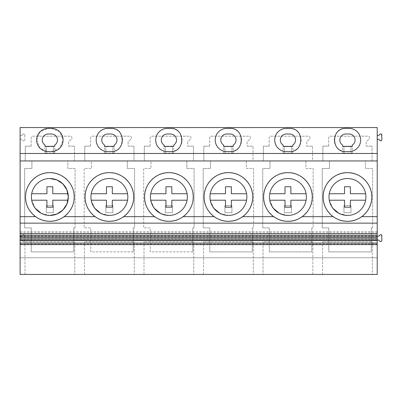 <?xml version="1.0" encoding="UTF-8"?>
<svg xmlns="http://www.w3.org/2000/svg" width="402" height="402" viewBox="0 0 402 402"><rect width="100%" height="100%" fill="white"/><g stroke="black" fill="none" stroke-linecap="round" stroke-linejoin="round"><path stroke-width="0.3" stroke-dasharray="2.01 1.51" d="M54.692 146.444L45.024 146.444L45.024 145.067A6.005 6.005 0 0 1 48.25 133.997L51.471 133.997A6.005 6.005 0 0 1 54.692 145.067L54.692 146.444M36.652 139.951L40.069 131.786L48.25 128.404L51.471 128.404L59.652 131.786L63.069 139.956M36.652 140.052L40.069 148.217L48.25 151.599L51.471 151.599L59.652 148.217L63.069 140.052M349.067 151.599L345.841 151.599A11.598 11.598 0 0 1 334.248 140.002A11.598 11.598 0 0 1 345.841 128.404L349.067 128.404A11.598 11.598 0 0 1 360.659 140.002A11.598 11.598 0 0 1 349.067 151.599M167.287 151.599L170.508 151.599A11.598 11.598 0 0 0 182.106 140.002A11.598 11.598 0 0 0 170.508 128.404L167.287 128.404M107.766 151.599L110.987 151.599A11.598 11.598 0 0 0 122.585 140.002A11.598 11.598 0 0 0 110.987 128.404L107.766 128.404M286.324 128.404L289.546 128.404A11.598 11.598 0 0 1 301.143 140.002A11.598 11.598 0 0 1 289.546 151.599L286.324 151.599M226.803 151.599L230.029 151.599A11.598 11.598 0 0 0 241.622 140.002A11.598 11.598 0 0 0 230.029 128.404L226.803 128.404M379.84 241.19L379.071 240.29L377.212 239.883L377.212 257.752L20.1 257.752L377.212 257.752L377.212 274.445L20.1 274.445L20.1 127.555L377.212 127.555L377.212 135.61L379.071 135.198L380.382 133.946M20.1 244.597L20.1 236.708L20.1 244.597M20.1 239.768L20.1 236.095L20.1 239.768M20.1 233.874L20.1 236.949L20.1 233.874L377.212 233.874L377.212 236.949L377.212 233.874M378.764 135.454L379.071 135.198M381.302 134.047L381.624 134.308M381.9 135.067L381.719 140.288M380.955 140.816L380.538 140.821M379.84 140.429L379.071 139.534L377.212 139.122L377.212 135.61M378.573 139.192L378.181 139.122M377.212 239.883L377.212 139.122M377.212 236.371L379.071 235.959L380.382 234.708M378.764 236.21L379.071 235.959M381.302 234.808L381.624 235.069M381.9 235.823L381.719 241.049M380.955 241.577L380.538 241.582M378.573 239.954L378.181 239.883M20.1 239.883L21.07 239.883A1.171 1.171 0 0 1 21.959 240.29L22.723 241.19A1.171 1.171 0 0 0 24.788 240.426A1.171 1.171 0 0 1 22.723 241.19L21.959 240.29A1.171 1.171 0 0 0 21.07 239.883L20.1 239.883M24.788 235.823L24.788 240.426L24.788 235.823A1.171 1.171 0 0 0 22.723 235.064A1.171 1.171 0 0 1 24.788 235.823M21.959 235.959L22.723 235.064L21.959 235.959A1.171 1.171 0 0 1 21.07 236.371A1.171 1.171 0 0 0 21.959 235.959M20.1 236.371L21.07 236.371L20.1 236.371M20.1 139.122L21.07 139.122A1.171 1.171 0 0 1 21.959 139.534L22.723 140.429A1.171 1.171 0 0 0 24.788 139.665A1.171 1.171 0 0 1 22.723 140.429L21.959 139.534A1.171 1.171 0 0 0 21.07 139.122L20.1 139.122M24.788 135.067L24.788 139.665L24.788 135.067A1.171 1.171 0 0 0 22.723 134.303A1.171 1.171 0 0 1 24.788 135.067M21.959 135.198L22.723 134.303L21.959 135.198A1.171 1.171 0 0 1 21.07 135.61A1.171 1.171 0 0 0 21.959 135.198M20.1 135.61L21.07 135.61L20.1 135.61M75.058 227.874L73.762 227.874L73.762 251.893L31.23 251.893L31.23 227.874L24.658 227.874L24.658 168.458L31.914 168.458L31.914 160.795L25.261 160.795L31.914 160.795L31.914 168.458L24.658 168.458L24.658 227.874L31.23 227.874L31.23 251.893L73.762 251.893L73.762 227.874L75.058 227.874L75.058 168.458L67.807 168.458L67.807 160.795L74.46 160.795L74.46 146.152L74.46 160.795L67.807 160.795L67.807 168.458L75.058 168.458L75.058 227.874M68.606 146.152L74.46 146.152L68.606 146.152L68.606 142.449A1.759 1.759 0 0 1 69.571 140.881L71.466 139.192A1.759 1.759 0 0 0 70.219 136.193L32.869 136.193A1.759 1.759 0 0 0 31.115 137.951A1.759 1.759 0 0 1 32.869 136.193L70.219 136.193A1.759 1.759 0 0 1 71.466 139.192L69.571 140.881A1.759 1.759 0 0 0 68.606 142.449L68.606 146.152M31.115 146.152L31.115 137.951L31.115 146.152L25.261 146.152L25.261 160.795L25.261 146.152L31.115 146.152M192.799 251.893L150.268 251.893L150.268 227.874L143.7 227.874L143.7 168.458L150.951 168.458L150.951 160.795L144.298 160.795L150.951 160.795L150.951 168.458L143.7 168.458L143.7 227.874L150.268 227.874L150.268 251.893L192.799 251.893L192.799 227.874L192.799 251.893M194.096 227.874L192.799 227.874L194.096 227.874L194.096 168.458L186.845 168.458L186.845 160.795L193.498 160.795L193.498 146.152L193.498 160.795L186.845 160.795L186.845 168.458L194.096 168.458L194.096 227.874M187.644 146.152L193.498 146.152L187.644 146.152L187.644 142.449A1.759 1.759 0 0 1 188.608 140.881L190.503 139.192A1.759 1.759 0 0 0 189.257 136.193L151.911 136.193A1.759 1.759 0 0 0 150.152 137.951A1.759 1.759 0 0 1 151.911 136.193L189.257 136.193A1.759 1.759 0 0 1 190.503 139.192L188.608 140.881A1.759 1.759 0 0 0 187.644 142.449L187.644 146.152M150.152 146.152L150.152 137.951L150.152 146.152L144.298 146.152L144.298 160.795L144.298 146.152L150.152 146.152M133.278 251.893L90.751 251.893L90.751 227.874L84.179 227.874L84.179 168.458L91.43 168.458L91.43 160.795L84.777 160.795L91.43 160.795L91.43 168.458L84.179 168.458L84.179 227.874L90.751 227.874L90.751 251.893L133.278 251.893L133.278 227.874L133.278 251.893M134.58 227.874L133.278 227.874L134.58 227.874L134.58 168.458L127.323 168.458L127.323 160.795L133.977 160.795L133.977 146.152L133.977 160.795L127.323 160.795L127.323 168.458L134.58 168.458L134.58 227.874M128.122 146.152L133.977 146.152L128.122 146.152L128.122 142.449A1.759 1.759 0 0 1 129.087 140.881L130.982 139.192A1.759 1.759 0 0 0 129.74 136.193L92.39 136.193A1.759 1.759 0 0 0 90.631 137.951A1.759 1.759 0 0 1 92.39 136.193L129.74 136.193A1.759 1.759 0 0 1 130.982 139.192L129.087 140.881A1.759 1.759 0 0 0 128.122 142.449L128.122 146.152M90.631 146.152L90.631 137.951L90.631 146.152L84.777 146.152L84.777 160.795L84.777 146.152L90.631 146.152M311.836 227.874L311.836 251.893L269.305 251.893L269.305 227.874L262.737 227.874L262.737 168.458L269.988 168.458L269.988 160.795L263.335 160.795L269.988 160.795L269.988 168.458L262.737 168.458L262.737 227.874L269.305 227.874L269.305 251.893L311.836 251.893L311.836 227.874L313.133 227.874L313.133 168.458L305.882 168.458L305.882 160.795L312.535 160.795L312.535 146.152L312.535 160.795L305.882 160.795L305.882 168.458L313.133 168.458L313.133 227.874L311.836 227.874M306.681 146.152L312.535 146.152L306.681 146.152L306.681 142.449A1.759 1.759 0 0 1 307.646 140.881L309.54 139.192A1.759 1.759 0 0 0 308.299 136.193L270.948 136.193A1.759 1.759 0 0 0 269.189 137.951A1.759 1.759 0 0 1 270.948 136.193L308.299 136.193A1.759 1.759 0 0 1 309.54 139.192L307.646 140.881A1.759 1.759 0 0 0 306.681 142.449L306.681 146.152M269.189 146.152L269.189 137.951L269.189 146.152L263.335 146.152L263.335 160.795L263.335 146.152L269.189 146.152M252.315 227.874L252.315 251.893L209.789 251.893L209.789 227.874L203.216 227.874L203.216 168.458L210.467 168.458L210.467 160.795L203.814 160.795L210.467 160.795L210.467 168.458L203.216 168.458L203.216 227.874L209.789 227.874L209.789 251.893L252.315 251.893L252.315 227.874L253.617 227.874L253.617 168.458L246.361 168.458L246.361 160.795L253.014 160.795L253.014 146.152L253.014 160.795L246.361 160.795L246.361 168.458L253.617 168.458L253.617 227.874L252.315 227.874M247.165 146.152L253.014 146.152L247.165 146.152L247.165 142.449A1.759 1.759 0 0 1 248.129 140.881L250.019 139.192A1.759 1.759 0 0 0 248.778 136.193L211.427 136.193A1.759 1.759 0 0 0 209.668 137.951A1.759 1.759 0 0 1 211.427 136.193L248.778 136.193A1.759 1.759 0 0 1 250.019 139.192L248.129 140.881A1.759 1.759 0 0 0 247.165 142.449L247.165 146.152M209.668 146.152L209.668 137.951L209.668 146.152L203.814 146.152L203.814 160.795L203.814 146.152L209.668 146.152M372.654 227.874L371.358 227.874L371.358 251.893L328.826 251.893L328.826 227.874L322.253 227.874L322.253 168.458L329.509 168.458L329.509 160.795L322.856 160.795L329.509 160.795L329.509 168.458L322.253 168.458L322.253 227.874L328.826 227.874L328.826 251.893L371.358 251.893L371.358 227.874L372.654 227.874L372.654 168.458L365.403 168.458L365.403 160.795L372.056 160.795L372.056 146.152L372.056 160.795L365.403 160.795L365.403 168.458L372.654 168.458L372.654 227.874M366.202 146.152L372.056 146.152L366.202 146.152L366.202 142.449A1.759 1.759 0 0 1 367.167 140.881L369.056 139.192A1.759 1.759 0 0 0 367.815 136.193L330.464 136.193A1.759 1.759 0 0 0 328.71 137.951A1.759 1.759 0 0 1 330.464 136.193L367.815 136.193A1.759 1.759 0 0 1 369.056 139.192L367.167 140.881A1.759 1.759 0 0 0 366.202 142.449L366.202 146.152M328.71 146.152L328.71 137.951L328.71 146.152L322.856 146.152L322.856 160.795L322.856 146.152L328.71 146.152M74.757 274.445L24.964 274.445L74.757 274.445L74.757 241.858L24.964 241.858L74.757 241.858L74.757 274.445M193.794 274.445L144.001 274.445L193.794 274.445L193.794 241.858L144.001 241.858L193.794 241.858L193.794 274.445M134.278 274.445L84.48 274.445L134.278 274.445L134.278 241.858L84.48 241.858L134.278 241.858L134.278 274.445M263.039 274.445L312.831 274.445L263.039 274.445L263.039 241.858L312.831 241.858L263.039 241.858L263.039 274.445M253.315 274.445L203.518 274.445L253.315 274.445L253.315 241.858L203.518 241.858L253.315 241.858L253.315 274.445M372.352 274.445L322.555 274.445L372.352 274.445L372.352 241.858L322.555 241.858L372.352 241.858L372.352 274.445M377.212 244.597L377.212 236.708L377.212 244.597M20.1 236.708L377.212 236.708M20.1 239.507L377.212 239.507M20.1 236.095L377.212 236.095L377.212 239.768L377.212 238.376L20.1 238.376M377.212 236.095L377.212 238.376M20.1 231.683L377.212 231.683M20.1 232.818L377.212 232.818M20.1 216.663L35.602 216.663M302.193 216.663L333.198 216.663M371.765 197.111A24.311 24.311 0 0 0 371.765 196.834M361.71 216.663L377.212 216.663M25.547 196.839A24.311 24.311 0 0 0 25.547 197.106M67.054 214.16A24.311 24.311 0 0 0 67.054 179.784M64.119 216.663L95.123 216.663M85.068 196.824A24.311 24.311 0 0 0 85.068 197.121M123.635 216.663L154.639 216.663M144.584 196.824A24.311 24.311 0 0 0 144.584 197.121M186.086 214.165A24.311 24.311 0 0 0 186.086 179.779M183.156 216.663L214.16 216.663M204.105 196.824A24.311 24.311 0 0 0 204.105 197.121M242.672 216.663L273.677 216.663M263.627 196.824A24.311 24.311 0 0 0 263.627 197.121M24.964 274.445L24.964 241.858L24.964 274.445M49.858 178.518A18.452 18.452 0 0 0 31.406 196.975A18.452 18.452 0 0 0 49.858 215.427A18.452 18.452 0 0 0 68.315 196.975A18.452 18.452 0 0 0 49.858 178.518A18.452 18.452 0 0 0 31.406 196.975A18.452 18.452 0 0 0 68.028 200.206A18.452 18.452 0 0 0 49.858 178.518A18.452 18.452 0 0 0 31.693 200.206L46.928 200.206L46.928 207.196L52.788 207.196L52.788 200.206L68.028 200.206M322.555 274.445L322.555 241.858L322.555 274.445M345.841 133.997A6.005 6.005 0 0 0 342.62 145.067L342.62 146.444L352.288 146.444L352.288 145.067A6.005 6.005 0 0 0 349.067 133.997L345.841 133.997M347.454 178.518A18.452 18.452 0 0 0 329.002 196.975A18.452 18.452 0 0 0 347.454 215.427C357.313 215.678 366.157 206.829 365.905 196.975C366.157 187.116 357.313 178.272 347.454 178.518A18.452 18.452 0 0 0 329.002 196.975A18.452 18.452 0 0 0 347.454 215.427A18.452 18.452 0 0 0 365.905 196.975A18.452 18.452 0 0 0 329.288 193.739A18.452 18.452 0 0 0 329.288 200.206L344.524 200.206L344.524 207.196L350.383 207.196L350.383 200.206L365.619 200.206A18.452 18.452 0 0 0 347.454 178.518M107.766 133.997A6.005 6.005 0 0 0 104.545 145.067L104.545 146.444L114.213 146.444L114.213 145.067A6.005 6.005 0 0 0 110.987 133.997L107.766 133.997M84.48 274.445L84.48 241.858L84.48 274.445M109.379 178.518A18.452 18.452 0 0 0 90.927 196.975A18.452 18.452 0 0 0 109.379 215.427C119.233 215.678 128.082 206.829 127.831 196.975C128.082 187.116 119.233 178.272 109.379 178.518A18.452 18.452 0 0 0 90.927 196.975A18.452 18.452 0 0 0 109.379 215.427A18.452 18.452 0 0 0 127.831 196.975A18.452 18.452 0 0 0 91.209 193.739A18.452 18.452 0 0 0 91.209 200.206L106.45 200.206L106.45 207.196L112.309 207.196L112.309 200.206L127.545 200.206A18.452 18.452 0 0 0 109.379 178.518M167.287 133.997A6.005 6.005 0 0 0 164.066 145.067L164.066 146.444L173.729 146.444L173.729 145.067A6.005 6.005 0 0 0 170.508 133.997L167.287 133.997M144.001 274.445L144.001 241.858L144.001 274.445M168.895 178.518A18.452 18.452 0 0 0 150.443 196.975A18.452 18.452 0 0 0 168.895 215.427C178.754 215.678 187.598 206.829 187.352 196.975C187.598 187.116 178.754 178.272 168.895 178.518A18.452 18.452 0 0 0 150.443 196.975A18.452 18.452 0 0 0 168.895 215.427A18.452 18.452 0 0 0 187.352 196.975A18.452 18.452 0 0 0 150.73 193.739A18.452 18.452 0 0 0 150.73 200.206L165.966 200.206L165.966 207.196L171.825 207.196L171.825 200.206L187.066 200.206A18.452 18.452 0 0 0 168.895 178.518M226.803 133.997A6.005 6.005 0 0 0 223.582 145.067L223.582 146.444L233.25 146.444L233.25 145.067A6.005 6.005 0 0 0 230.029 133.997L226.803 133.997M203.518 274.445L203.518 241.858L203.518 274.445M228.416 178.518A18.452 18.452 0 0 0 209.965 196.975A18.452 18.452 0 0 0 228.416 215.427C238.27 215.678 247.119 206.829 246.868 196.975C247.119 187.116 238.27 178.272 228.416 178.518A18.452 18.452 0 0 0 209.965 196.975A18.452 18.452 0 0 0 228.416 215.427A18.452 18.452 0 0 0 246.868 196.975A18.452 18.452 0 0 0 210.251 193.739A18.452 18.452 0 0 0 210.251 200.206L225.487 200.206L225.487 207.196L231.346 207.196L231.346 200.206L246.582 200.206A18.452 18.452 0 0 0 228.416 178.518M286.324 133.997A6.005 6.005 0 0 0 283.103 145.067L283.103 146.444L292.767 146.444L292.767 145.067A6.005 6.005 0 0 0 289.546 133.997L286.324 133.997M312.831 274.445L312.831 241.858L312.831 274.445M287.938 178.518A18.452 18.452 0 0 0 269.481 196.975A18.452 18.452 0 0 0 287.938 215.427C297.792 215.678 306.641 206.829 306.389 196.975C306.641 187.116 297.792 178.272 287.938 178.518A18.452 18.452 0 0 0 269.481 196.975A18.452 18.452 0 0 0 287.938 215.427A18.452 18.452 0 0 0 306.389 196.975A18.452 18.452 0 0 0 269.767 193.739A18.452 18.452 0 0 0 269.767 200.206L285.008 200.206L285.008 207.196L290.862 207.196L290.862 200.206L306.103 200.206A18.452 18.452 0 0 0 287.938 178.518M54.737 153.182L44.984 153.182L46.346 153.182L46.346 146.152L46.346 153.182L53.376 153.182L53.376 146.152L54.737 146.152L44.984 146.152L53.376 146.152L53.376 153.182L54.737 153.182L54.737 146.152M44.984 153.182L44.984 146.152M114.258 153.182L104.5 153.182L105.862 153.182L105.862 146.152L105.862 153.182L112.892 153.182L112.892 146.152L114.258 146.152L104.5 146.152L112.892 146.152L112.892 153.182L114.258 153.182L114.258 146.152M104.5 153.182L104.5 146.152M173.775 153.182L164.021 153.182L165.383 153.182L165.383 146.152L165.383 153.182L172.413 153.182L172.413 146.152L173.775 146.152L164.021 146.152L172.413 146.152L172.413 153.182L173.775 153.182L173.775 146.152M164.021 153.182L164.021 146.152M233.296 153.182L223.537 153.182L224.899 153.182L224.899 146.152L224.899 153.182L231.929 153.182L231.929 146.152L233.296 146.152L223.537 146.152L231.929 146.152L231.929 153.182L233.296 153.182L233.296 146.152M223.537 153.182L223.537 146.152M292.812 153.182L283.058 153.182L284.42 153.182L284.42 146.152L284.42 153.182L291.45 153.182L291.45 146.152L292.812 146.152L283.058 146.152L291.45 146.152L291.45 153.182L292.812 153.182L292.812 146.152M283.058 153.182L283.058 146.152M352.333 153.182L342.574 153.182L343.941 153.182L343.941 146.152L343.941 153.182L350.971 153.182L350.971 146.152L352.333 146.152L342.574 146.152L350.971 146.152L350.971 153.182L352.333 153.182L352.333 146.152M342.574 153.182L342.574 146.152M53.376 212.703L53.376 205.673L53.376 212.703L46.346 212.703L46.346 205.673L53.376 205.673L46.346 205.673L46.346 212.703L53.376 212.703M112.892 212.703L112.892 205.673L112.892 212.703L105.862 212.703L105.862 205.673L112.892 205.673L105.862 205.673L105.862 212.703L112.892 212.703M172.413 212.703L172.413 205.673L172.413 212.703L165.383 212.703L165.383 205.673L172.413 205.673L165.383 205.673L165.383 212.703L172.413 212.703M231.929 212.703L231.929 205.673L231.929 212.703L224.899 212.703L224.899 205.673L231.929 205.673L224.899 205.673L224.899 212.703L231.929 212.703M291.45 212.703L291.45 205.673L291.45 212.703L284.42 212.703L284.42 205.673L291.45 205.673L284.42 205.673L284.42 212.703L291.45 212.703M350.971 212.703L350.971 205.673L350.971 212.703L343.941 212.703L343.941 205.673L350.971 205.673L343.941 205.673L343.941 212.703L350.971 212.703M31.693 200.216L35.311 208.321M41.24 213.286L49.858 215.427M68.028 193.739L52.788 193.739L52.788 186.749L46.928 186.749L46.928 193.739L31.693 193.739M91.214 200.216L94.827 208.321M100.756 213.286L109.379 215.427A18.452 18.452 0 0 0 127.545 200.206M127.545 193.739L112.309 193.739L112.309 186.749L106.45 186.749L106.45 193.739L91.209 193.739M150.73 200.216L154.348 208.321M160.277 213.286L168.895 215.427A18.452 18.452 0 0 0 187.066 200.206M187.066 193.739L171.825 193.739L171.825 186.749L165.966 186.749L165.966 193.739L150.73 193.739M210.251 200.216L213.864 208.321M219.793 213.286L228.416 215.427A18.452 18.452 0 0 0 246.582 200.206M246.582 193.739L231.346 193.739L231.346 186.749L225.487 186.749L225.487 193.739L210.251 193.739M269.767 200.216L273.385 208.321M279.315 213.286L287.938 215.427A18.452 18.452 0 0 0 306.103 200.206M306.103 193.739L290.862 193.739L290.862 186.749L285.008 186.749L285.008 193.739L269.767 193.739M329.288 200.216L332.901 208.321M338.831 213.286L347.454 215.427A18.452 18.452 0 0 0 365.619 200.206M365.619 193.739L350.383 193.739L350.383 186.749L344.524 186.749L344.524 193.739L329.288 193.739M20.1 244.054L377.212 244.054"/><path stroke-width="0.6" d="M54.692 146.444L45.024 146.444L45.024 145.067A6.005 6.005 0 0 1 48.25 133.997L51.471 133.997A6.005 6.005 0 0 1 54.692 145.067L54.692 146.444M48.25 128.404L51.471 128.404A11.598 11.598 0 0 1 63.069 140.002A11.598 11.598 0 0 1 51.471 151.599L48.25 151.599A11.598 11.598 0 0 1 36.652 140.002A11.598 11.598 0 0 1 48.25 128.404M20.1 243.069L20.1 127.555L377.212 127.555L377.212 243.069L20.1 243.069L20.1 274.445L377.212 274.445L377.212 243.069M20.1 153.484L377.212 153.484M167.287 128.404A11.598 11.598 0 0 0 155.69 140.002A11.598 11.598 0 0 0 167.287 151.599L170.508 151.599C185.468 152.308 185.468 127.695 170.508 128.404L167.287 128.404A11.598 11.598 0 0 0 155.69 140.002A11.598 11.598 0 0 0 167.287 151.599M107.766 128.404A11.598 11.598 0 0 0 96.173 140.002A11.598 11.598 0 0 0 107.766 151.599L110.987 151.599C125.947 152.308 125.947 127.695 110.987 128.404L107.766 128.404A11.598 11.598 0 0 0 96.173 140.002A11.598 11.598 0 0 0 107.766 151.599M286.324 128.404A11.598 11.598 0 0 0 274.727 140.002A11.598 11.598 0 0 0 286.324 151.599L289.546 151.599C304.505 152.308 304.505 127.695 289.546 128.404L286.324 128.404A11.598 11.598 0 0 0 274.727 140.002A11.598 11.598 0 0 0 286.324 151.599M226.803 128.404A11.598 11.598 0 0 0 215.211 140.002A11.598 11.598 0 0 0 226.803 151.599L230.029 151.599C244.984 152.308 244.984 127.695 230.029 128.404L226.803 128.404A11.598 11.598 0 0 0 215.211 140.002A11.598 11.598 0 0 0 226.803 151.599M20.1 160.941L377.212 160.941M380.382 133.946L381.302 134.047M381.624 134.308L381.9 139.665C381.558 140.861 380.875 141.112 379.84 140.429L379.071 139.534L377.212 139.122M381.719 140.288L380.955 140.816M380.538 140.821L379.84 140.429M380.382 234.708L381.302 234.808M381.624 235.069L381.9 240.426C381.558 241.617 380.875 241.873 379.84 241.19L379.071 240.29L377.212 239.883M381.719 241.049L380.955 241.577M380.538 241.582L379.84 241.19M20.1 240.637L377.212 240.637M20.1 239.768L377.212 239.768M20.1 238.115L377.212 238.115M20.1 236.949L377.212 236.949M20.1 235.336L377.212 235.336M20.1 233.748L377.212 233.748M20.1 223.14L377.212 223.14M20.1 216.663L35.602 216.663A24.311 24.311 0 0 0 64.119 216.663L95.123 216.663A24.311 24.311 0 0 0 123.635 216.663L154.639 216.663A24.311 24.311 0 0 0 183.156 216.663L214.16 216.663A24.311 24.311 0 0 0 242.672 216.663L273.677 216.663A24.311 24.311 0 0 0 302.193 216.663L333.198 216.663A24.311 24.311 0 0 0 361.71 216.663L377.212 216.663M364.549 179.689A24.311 24.311 0 0 0 324.329 189.478A24.311 24.311 0 0 0 333.198 216.663M361.71 216.663A24.311 24.311 0 0 0 371.765 197.111M371.765 196.834A24.311 24.311 0 0 0 364.74 179.875M67.054 179.784A24.311 24.311 0 0 0 32.713 179.739M32.622 179.83A24.311 24.311 0 0 0 25.547 196.839M25.547 197.106A24.311 24.311 0 0 0 32.622 214.115M32.713 214.206A24.311 24.311 0 0 0 35.602 216.663M64.119 216.663A24.311 24.311 0 0 0 67.054 214.16M123.635 216.663A24.311 24.311 0 0 0 109.379 172.659A24.311 24.311 0 0 0 92.254 179.714M92.118 179.85A24.311 24.311 0 0 0 85.068 196.824M85.068 197.121A24.311 24.311 0 0 0 92.118 214.095M92.254 214.231A24.311 24.311 0 0 0 95.123 216.663M186.086 179.779A24.311 24.311 0 0 0 151.775 179.714M151.639 179.85A24.311 24.311 0 0 0 144.584 196.824M144.584 197.121A24.311 24.311 0 0 0 151.639 214.095M151.775 214.231A24.311 24.311 0 0 0 154.639 216.663M183.156 216.663A24.311 24.311 0 0 0 186.086 214.165M242.672 216.663A24.311 24.311 0 0 0 228.416 172.659A24.311 24.311 0 0 0 211.291 179.714M211.156 179.85A24.311 24.311 0 0 0 204.105 196.824M204.105 197.121A24.311 24.311 0 0 0 211.156 214.095M211.291 214.231A24.311 24.311 0 0 0 214.16 216.663M302.193 216.663A24.311 24.311 0 0 0 287.938 172.659A24.311 24.311 0 0 0 270.812 179.714M270.677 179.85A24.311 24.311 0 0 0 263.627 196.824M263.627 197.121A24.311 24.311 0 0 0 270.677 214.095M270.812 214.231A24.311 24.311 0 0 0 273.677 216.663M49.858 221.286C62.853 221.618 74.506 209.965 74.169 196.975C74.506 183.98 62.853 172.327 49.858 172.659C36.868 172.327 25.215 183.98 25.547 196.975C25.215 209.965 36.868 221.618 49.858 221.286M49.858 178.518A18.452 18.452 0 0 0 31.406 196.975A18.452 18.452 0 0 0 49.858 215.427A18.452 18.452 0 0 0 68.315 196.975A18.452 18.452 0 0 0 49.858 178.518L56.918 179.925L62.898 183.92L66.903 189.9L68.315 196.955M49.858 215.427L56.913 214.02L62.898 210.025L66.903 204.045L68.315 196.99M377.212 135.61L379.071 135.198L379.84 134.303C380.875 133.62 381.558 133.871 381.9 135.067M377.212 236.371L379.071 235.959L379.84 235.064C380.875 234.381 381.558 234.632 381.9 235.823M345.841 128.404C330.886 127.695 330.886 152.308 345.841 151.599L349.067 151.599A11.598 11.598 0 0 0 360.659 140.002A11.598 11.598 0 0 0 349.067 128.404L345.841 128.404M347.454 172.659C334.464 172.327 322.806 183.98 323.143 196.975C322.806 209.965 334.464 221.618 347.454 221.286C360.443 221.618 372.101 209.965 371.765 196.975C372.101 183.98 360.443 172.327 347.454 172.659M345.841 133.997A6.005 6.005 0 0 0 342.62 145.067L342.62 146.444L352.288 146.444L352.288 145.067A6.005 6.005 0 0 0 349.067 133.997L345.841 133.997M347.454 178.518A18.452 18.452 0 0 0 329.002 196.975A18.452 18.452 0 0 0 347.454 215.427A18.452 18.452 0 0 0 365.905 196.975A18.452 18.452 0 0 0 347.454 178.518M107.766 133.997A6.005 6.005 0 0 0 104.545 145.067L104.545 146.444L114.213 146.444L114.213 145.067A6.005 6.005 0 0 0 110.987 133.997L107.766 133.997M109.379 172.659C96.39 172.327 84.732 183.98 85.068 196.975C84.732 209.965 96.39 221.618 109.379 221.286C122.369 221.618 134.027 209.965 133.69 196.975C134.027 183.98 122.369 172.327 109.379 172.659M109.379 178.518A18.452 18.452 0 0 0 90.927 196.975A18.452 18.452 0 0 0 109.379 215.427A18.452 18.452 0 0 0 127.831 196.975A18.452 18.452 0 0 0 109.379 178.518M167.287 133.997A6.005 6.005 0 0 0 164.066 145.067L164.066 146.444L173.729 146.444L173.729 145.067A6.005 6.005 0 0 0 170.508 133.997L167.287 133.997M168.895 172.659C155.906 172.327 144.253 183.98 144.584 196.975C144.253 209.965 155.906 221.618 168.895 221.286C181.89 221.618 193.543 209.965 193.206 196.975C193.543 183.98 181.89 172.327 168.895 172.659M168.895 178.518A18.452 18.452 0 0 0 150.443 196.975A18.452 18.452 0 0 0 168.895 215.427A18.452 18.452 0 0 0 187.352 196.975A18.452 18.452 0 0 0 168.895 178.518M226.803 133.997A6.005 6.005 0 0 0 223.582 145.067L223.582 146.444L233.25 146.444L233.25 145.067A6.005 6.005 0 0 0 230.029 133.997L226.803 133.997M228.416 172.659C215.427 172.327 203.769 183.98 204.105 196.975C203.769 209.965 215.427 221.618 228.416 221.286C241.406 221.618 253.064 209.965 252.727 196.975C253.064 183.98 241.406 172.327 228.416 172.659M228.416 178.518A18.452 18.452 0 0 0 209.965 196.975A18.452 18.452 0 0 0 228.416 215.427A18.452 18.452 0 0 0 246.868 196.975A18.452 18.452 0 0 0 228.416 178.518M286.324 133.997A6.005 6.005 0 0 0 283.103 145.067L283.103 146.444L292.767 146.444L292.767 145.067A6.005 6.005 0 0 0 289.546 133.997L286.324 133.997M287.938 172.659C274.943 172.327 263.29 183.98 263.622 196.975C263.29 209.965 274.943 221.618 287.938 221.286C300.927 221.618 312.58 209.965 312.248 196.975C312.58 183.98 300.927 172.327 287.938 172.659M287.938 178.518A18.452 18.452 0 0 0 269.481 196.975A18.452 18.452 0 0 0 287.938 215.427A18.452 18.452 0 0 0 306.389 196.975A18.452 18.452 0 0 0 287.938 178.518M68.028 200.206L52.788 200.206L52.788 207.196L46.928 207.196L46.928 200.206L31.693 200.216M35.311 208.321L41.24 213.286M68.028 193.739L52.788 193.739L52.788 186.749L46.928 186.749L46.928 193.739L31.693 193.739M127.545 200.206L112.309 200.206L112.309 207.196L106.45 207.196L106.45 200.206L91.214 200.216M94.827 208.321L100.756 213.286M127.545 193.739L112.309 193.739L112.309 186.749L106.45 186.749L106.45 193.739L91.209 193.739M187.066 200.206L171.825 200.206L171.825 207.196L165.966 207.196L165.966 200.206L150.73 200.216M154.348 208.321L160.277 213.286M187.066 193.739L171.825 193.739L171.825 186.749L165.966 186.749L165.966 193.739L150.73 193.739M246.582 200.206L231.346 200.206L231.346 207.196L225.487 207.196L225.487 200.206L210.251 200.216M213.864 208.321L219.793 213.286M246.582 193.739L231.346 193.739L231.346 186.749L225.487 186.749L225.487 193.739L210.251 193.739M306.103 200.206L290.862 200.206L290.862 207.196L285.008 207.196L285.008 200.206L269.767 200.216M273.385 208.321L279.315 213.286M306.103 193.739L290.862 193.739L290.862 186.749L285.008 186.749L285.008 193.739L269.767 193.739M365.619 200.206L350.383 200.206L350.383 207.196L344.524 207.196L344.524 200.206L329.288 200.216M332.901 208.321L338.831 213.286M365.619 193.739L350.383 193.739L350.383 186.749L344.524 186.749L344.524 193.739L329.288 193.739M377.212 244.597L20.1 244.597"/></g></svg>
